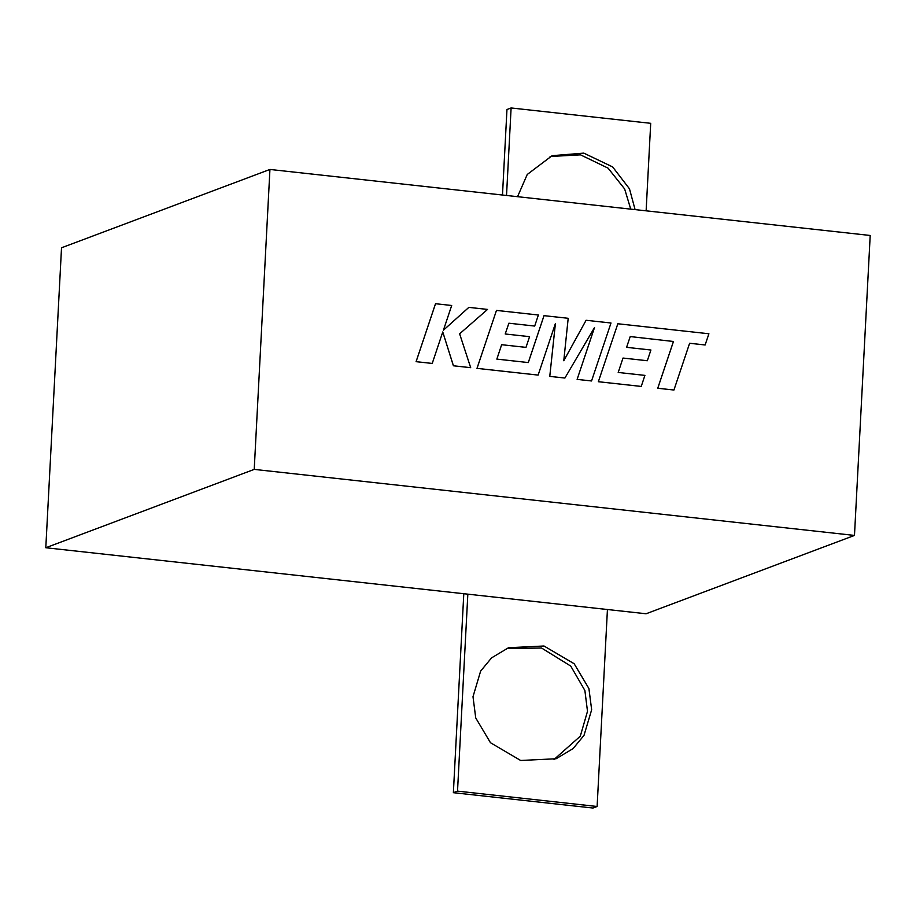 <?xml version="1.0" encoding="UTF-8"?>
<svg xmlns="http://www.w3.org/2000/svg" width="916" height="916" viewBox="0 0 916 916"><rect width="100%" height="100%" fill="white"/><g stroke="black" fill="none" stroke-linecap="round" stroke-linejoin="round"><path stroke-width="1.37" d="M506.491 648.528L541.574 648.024L570.748 666.081L584.877 690.481L587.5 711.32L580.286 736.212L554.008 759.501M473 696.71L480.637 671.096L491.594 657.848L508.552 647.715L543.99 645.998L574.172 663.745L588.908 688.534L591.656 709.763L584.007 735.376L573.05 748.624L556.104 758.757L520.666 760.475L490.472 742.727L475.736 717.938L473 696.71M45.8 547.745L646.066 613.766L854.479 535.425L870.2 235.469L269.934 169.449L61.521 247.789L45.8 547.745L254.224 469.393L269.934 169.449M854.479 535.425L254.224 469.393M502.483 195.028L506.96 109.519L511.105 107.962L650.703 123.317L646.123 210.829M511.105 107.962L506.525 195.474M550.069 156.499L580.538 154.85L608.075 168.143L624.655 188.982L630.735 209.134M517.551 196.688L527.25 174.464L552.119 155.686L583.801 153.121L612.644 166.93L629.487 188.833L635.086 209.615M597.118 806.481L457.519 791.126L453.374 792.683L592.961 808.038L597.118 806.481L607.434 609.518M453.374 792.683L463.794 593.717M457.519 791.126L467.836 594.163M630.219 336.573L673.432 341.485L657.745 388.258L673.936 390.021L689.622 343.26L705.125 344.977L708.904 333.767L617.831 323.76L598.354 381.72L641.246 386.426L644.91 375.388L618.197 372.457L623.006 358.053L647.314 360.744L650.921 350.015L626.578 347.336L630.231 336.561L673.432 341.485M673.466 341.473L657.768 388.247L673.936 390.021M689.622 343.26L705.148 344.966M617.831 323.76L598.354 381.72M598.388 381.709L641.246 386.426M623.006 358.053L647.349 360.732M594.461 327.619L577.114 379.384L591.553 380.964L610.995 323.005L586.091 320.279L563.787 360.698M586.114 320.268L563.775 360.744L568.195 318.299L544.012 315.654L528.28 362.564L496.85 359.106L501.647 344.702L525.99 347.382L529.574 336.664L505.22 333.985L508.872 323.211L534.692 326.062L538.379 315.012L496.472 310.41L476.996 368.369L538.127 375.091L555.417 323.485L549.772 376.384L564.897 378.045L594.518 327.527L577.114 379.384L591.553 380.964M544.035 315.642L528.303 362.576M501.647 344.702L525.99 347.382M508.872 323.211L534.715 326.05M496.472 310.41L477.018 368.358L538.127 375.091M555.382 323.588L549.772 376.384M549.806 376.373L564.92 378.033M468.866 307.375L443.424 330.195L451.691 305.486L435.512 303.711L416.082 361.671L432.238 363.434L442.76 331.97L453.397 365.782L470.687 367.671L459.626 333.825L487.53 309.425L468.843 307.375L443.424 330.184M435.535 303.7L416.104 361.66L432.238 363.434M442.76 331.97L453.431 365.77L470.687 367.671"/></g></svg>
